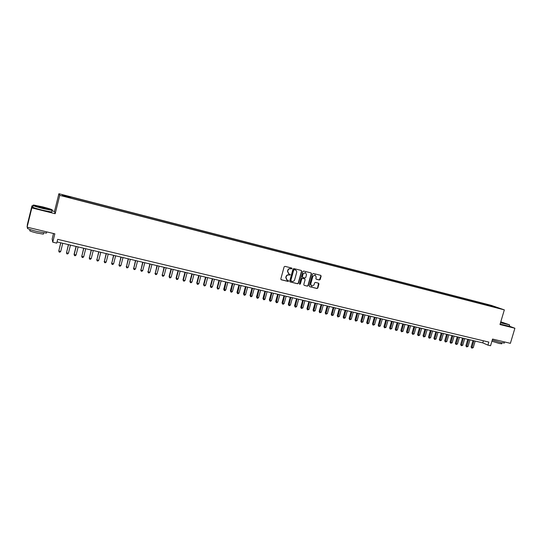 <?xml version="1.0" encoding="UTF-8"?>
<svg xmlns="http://www.w3.org/2000/svg" width="542" height="542" viewBox="0 0 542 542"><rect width="100%" height="100%" fill="white"/><g stroke="black" fill="none" stroke-linecap="round" stroke-linejoin="round"><path stroke-width="0.81" d="M292.043 268.629L291.752 268.053L284.95 266.346L284.123 266.854L280.817 278.94L281.217 279.753L288.053 281.427L288.622 281.068L287.26 280.228L285.98 277.633L286.257 276.63C286.738 275.363 287.612 274.814 288.886 274.99L290.329 274.848L288.994 274.015L287.694 271.406L287.965 270.404C288.446 269.13 289.326 268.588 290.593 268.764L292.043 268.629M288.629 273.852L287.477 271.298L287.755 270.295C288.229 269.028 289.11 268.48 290.377 268.663L291.25 268.879L291.826 268.527L291.684 268.039M281.027 279.645L287.836 281.312L288.29 280.485M286.881 280.045L285.769 277.524L286.041 276.522C286.522 275.255 287.395 274.706 288.669 274.882L289.543 275.099L289.984 274.266M488.118 304.631L491.147 305.58L488.118 304.631M319.407 279.984L320.207 279.476L321.135 276.149L320.735 275.343L313.384 273.493L312.578 273.995L309.272 285.905L309.712 286.718L317.036 288.513L317.836 288.005L318.953 283.988L318.56 283.188L315.39 282.402L314.59 282.91L314.035 284.909L311.752 286.223L310.708 284.089L312.883 276.251L315.132 274.923L316.21 277.084L315.844 278.385L316.243 279.191L319.407 279.984L320.891 276.041L320.668 275.322M33.096 206.116L31.958 205.831L31.849 207.904L27.107 227.166L54.844 233.832L52.757 242.179L56.754 243.121L57.703 239.34L488.837 342.077L487.929 345.118L490.564 345.742L492.556 339.055L510.381 343.337L514.9 328.249L509.304 326.142M31.849 207.904L55.176 213.717L59.749 195.35L504.338 309.882L499.975 324.536L514.9 328.249M301.745 271.278L301.298 270.451L293.839 268.581L293.019 269.089L289.713 281.122L290.112 281.928L297.626 283.764L298.439 283.256L301.745 271.278L301.284 270.451M303.655 271.047L311.047 272.904L311.487 273.724L308.181 285.641L307.375 286.149L304.17 285.363L303.777 284.564L305.112 279.719L304.719 278.913L302.572 278.385L301.758 278.893L300.363 283.94L299.76 284.286L299.482 283.723L302.842 271.556L303.655 271.047M27.107 227.166L27.371 224.442L31.958 205.831M64.484 195.493L68.38 196.421L64.484 195.493M59.749 195.35L58.902 193.724L491.377 305.397L504.338 309.882M484.731 304.706L484.982 303.866L70.616 196.888L70.738 197.755M484.982 303.866L498.362 307.998L492.617 306.515L495.076 307.375L71.598 198.25L62.669 195.676L62.276 194.998L70.846 197.207M53.523 233.514L52.161 238.981L52.757 242.179M55.176 213.717L54.491 211.468L51.964 210.838M54.491 211.468L58.902 193.724M57.052 241.928L482.78 342.876L487.929 345.118M483.403 340.782L482.78 342.876M487.529 305.424L487.36 304.692M62.709 195.689L62.276 194.998M493.057 306.162L492.813 306.569M289.923 281.82L297.402 283.649L298.215 283.141L301.515 271.176M294.279 269.692L293.703 270.045L290.803 280.6L292.036 281.406C293.303 281.576 294.171 281.027 294.652 279.767L296.637 272.565C296.867 271.305 296.433 270.438 295.322 269.957L294.055 269.584L293.703 270.045M290.966 281.108L290.587 280.492L293.486 269.943M294.055 269.584L294.977 269.814M304.218 285.377L307.145 286.034L307.951 285.526L311.25 273.615L311.02 272.897M304.631 278.873L302.341 278.27L301.535 278.778L300.363 283.94M299.597 284.184L300.139 283.825M306.508 274.692L305.417 272.524L303.147 273.852L302.382 276.63L302.782 277.436L304.929 277.971L305.742 277.463L306.508 274.692M305.492 272.551L303.147 273.852M302.639 277.368L302.158 276.522L302.924 273.751M316.061 279.096L319.17 279.868M315.187 274.943L312.883 276.251M311.433 286.081L310.478 283.974L312.646 276.142M309.712 286.718L316.799 288.391L317.598 287.883L318.506 283.175M60.718 242.796L58.78 251L60.711 251.447L62.757 243.283M60.819 242.823L58.78 251L59.105 252.016L59.877 252.193L60.711 251.447M42.703 206.881L33.753 205.045C32.025 205.14 35.074 206.211 42.879 208.263L52.046 210.093C53.13 209.862 50.013 208.792 42.703 206.881M52.411 210.072L52.079 210.377L42.825 208.507C35.447 206.583 32.188 205.479 33.062 205.194M42.75 207.22L47.289 208.819L38.136 206.299L42.75 207.22M47.154 208.805L38.346 206.59M46.571 232.538L46.422 233.128L37.127 231.529C29.336 229.537 26.199 228.345 27.71 227.965M43.502 233.697L43.394 234.137L36.693 232.992C31.09 231.563 28.834 230.702 29.918 230.418L30.128 229.578M51.775 211.61L51.666 212.037L42.412 210.188C34.613 208.148 31.443 207.044 32.906 206.861M500.551 322.592L509.534 324.841L500.788 321.792M509.541 324.854L500.496 322.781M500.727 322.002L505.733 323.709L500.612 322.382M505.307 323.649L500.673 322.192M504.27 342.978L500.984 342.646L492.251 340.058M501.709 343.743L499.338 343.506L491.912 341.216M509.27 326.243L500.097 324.109M68.414 244.625L66.497 252.796L68.421 253.25L70.46 245.113M68.543 244.652L66.497 252.796L66.815 253.812L67.581 253.988L68.421 253.25M76.063 246.441L74.071 254.347L76.07 255.031L78.116 246.922M76.205 246.475L74.166 254.584L74.471 255.594L74.071 254.347M76.07 255.031L75.236 255.77L74.471 255.594M83.664 248.243L81.781 256.366L83.678 256.806L85.717 248.731M83.82 248.277L81.781 256.366L82.079 257.369L81.673 256.115M83.678 256.806L82.838 257.545L82.079 257.369M91.212 250.031L89.342 258.127L91.225 258.568L93.271 250.519M91.388 250.072L89.342 258.127L89.633 259.13L89.22 257.884M91.225 258.568L90.385 259.306L89.633 259.13M98.712 251.806L96.862 259.882L98.732 260.323L100.771 252.294M98.901 251.854L96.862 259.882L97.14 260.878L96.72 259.632M98.732 260.323L97.892 261.048L97.14 260.878M106.164 253.575L104.328 261.623L106.185 262.057L108.231 254.062M106.367 253.622L104.328 261.623L104.599 262.613L104.172 261.373M106.185 262.057L105.344 262.789L104.599 262.613M113.563 255.329L111.747 263.358L113.59 263.785L115.629 255.817M113.786 255.384L111.747 263.358L112.011 264.34L111.571 263.1M113.59 263.785L112.75 264.51L112.011 264.34M120.913 257.071L119.111 265.079L120.947 265.505L122.987 257.565M121.151 257.132L119.111 265.079L119.369 266.054L118.928 264.814M120.947 265.505L120.1 266.224L119.369 266.054M128.217 258.805L126.435 266.786L128.258 267.213L130.297 259.3M128.474 258.866L126.435 266.786L126.679 267.755L126.232 266.522M128.258 267.213L127.411 267.924L126.679 267.755M135.473 260.526L133.705 268.48L135.514 268.907L137.56 261.02M135.744 260.587L133.705 268.48L133.949 269.449L133.488 268.215M135.514 268.907L134.667 269.618L133.949 269.449M142.681 262.233L140.934 270.167L142.729 270.587L144.768 262.728M142.973 262.301L140.934 270.167L141.164 271.129L140.696 269.896M142.729 270.587L141.882 271.298L141.164 271.129M149.849 263.934L148.108 271.84L149.897 272.26L151.936 264.428M150.148 264.001L148.108 271.84L148.332 272.802L147.864 271.569M149.897 272.26L149.05 272.965L148.332 272.802M156.963 265.621L155.242 273.507L157.017 273.92L159.057 266.115M157.282 265.695L155.242 273.507L155.459 274.462L154.978 273.229M157.017 273.92L156.171 274.625L155.459 274.462M164.036 267.294L162.329 275.16L164.097 275.573L166.13 267.795M164.368 267.375L162.329 275.16L162.539 276.108L162.051 274.882M164.097 275.573L163.244 276.271L162.539 276.108M171.062 268.961L169.077 276.522L169.375 276.806L171.123 277.213L173.162 269.462M171.407 269.042L169.375 276.806L169.571 277.748L169.077 276.522M171.123 277.213L170.276 277.911L169.571 277.748M178.047 270.621L176.062 278.154L176.367 278.439L178.108 278.845L180.147 271.115M178.406 270.702L176.367 278.439L176.563 279.374L176.062 278.154M178.108 278.845L177.261 279.536L176.563 279.374M184.978 272.26L183 279.774L183.318 280.058L185.052 280.465L187.085 272.762M185.357 272.355L183.318 280.058L183.508 280.993L183 279.774M185.052 280.465L184.199 281.156L183.508 280.993M191.875 273.9L189.896 281.379L190.228 281.671L191.949 282.07L193.982 274.394M192.261 273.988L190.228 281.671L190.405 282.599L189.896 281.379M191.949 282.07L191.096 282.761L190.405 282.599M198.724 275.519L196.746 282.978L197.092 283.276L198.806 283.669L200.831 276.02M199.124 275.614L197.092 283.276L197.268 284.198L196.746 282.978M198.806 283.669L197.945 284.36L197.268 284.198M205.533 277.138L203.555 284.57L203.914 284.862L205.614 285.261L207.647 277.639M205.946 277.233L203.914 284.862L204.077 285.783L203.555 284.57M205.614 285.261L204.761 285.946L204.077 285.783M212.295 278.737L210.316 286.149L210.696 286.447L212.383 286.84L214.408 279.238M212.721 278.839L210.696 286.447L210.852 287.362L210.316 286.149M212.383 286.84L211.522 287.517L210.852 287.362M219.015 280.336L217.044 287.721L217.43 288.019L219.103 288.412L221.136 280.837M219.456 280.438L217.43 288.019L217.579 288.933L217.044 287.721M219.103 288.412L218.25 289.089L217.579 288.933M225.696 281.915L223.724 289.279L224.124 289.577L225.79 289.97L227.816 282.423M226.15 282.023L224.266 290.492L223.724 289.279M225.79 289.97L224.93 290.641L224.266 290.492M232.335 283.493L230.364 290.83L230.777 291.135L232.43 291.521L234.456 283.994M232.803 283.601L230.912 292.036L230.364 290.83M232.43 291.521L231.576 292.192L230.912 292.036M238.934 285.058L236.962 292.368L237.389 292.673L239.036 293.059L241.055 285.559M239.415 285.167L237.518 293.574L236.962 292.368M239.036 293.059L238.175 293.73L237.518 293.574M245.485 286.61L243.514 293.899L243.954 294.211L245.594 294.591L247.619 287.118M245.98 286.725L244.076 295.105L243.514 293.899M245.594 294.591L244.733 295.255L244.076 295.105M252.003 288.154L250.031 295.424L250.485 295.729L252.111 296.108L254.137 288.662M252.511 288.276L250.6 296.623L250.031 295.424M252.111 296.108L251.251 296.772L250.6 296.623M258.48 289.692L256.508 296.935L256.976 297.246L258.595 297.626L260.614 290.194M258.995 289.814L257.084 298.134L256.508 296.935M258.595 297.626L257.728 298.283L257.084 298.134M264.916 291.217L262.951 298.439L263.426 298.75L265.031 299.123L267.05 291.725M265.445 291.339L263.527 299.631L262.951 298.439M265.031 299.123L264.171 299.787L263.527 299.631M271.312 292.734L269.347 299.929L269.835 300.248L271.434 300.62L273.453 293.242M271.854 292.863L269.93 301.128L269.347 299.929M271.434 300.62L270.573 301.277L269.93 301.128M277.673 294.238L275.709 301.413L276.21 301.731L277.795 302.104L279.814 294.746M278.222 294.374L276.298 302.605L275.709 301.413M277.795 302.104L276.935 302.754L276.298 302.605M283.994 295.742L282.03 302.89L284.116 303.581L286.135 296.244M284.557 295.871L282.626 304.082L282.03 302.89M284.116 303.581L283.256 304.231L282.626 304.082M290.275 297.226L288.31 304.36L288.832 304.679L290.404 305.044L292.416 297.734M290.851 297.368L288.913 305.546L288.31 304.36M290.404 305.044L289.536 305.695L288.913 305.546M296.521 298.71L294.557 305.817L295.092 306.142L296.65 306.501L298.662 299.218M297.104 298.845L295.16 307.002L294.557 305.817M296.65 306.501L295.783 307.151L295.16 307.002M302.727 300.18L300.763 307.267L301.311 307.592L302.856 307.951L304.868 300.688M303.324 300.322L301.372 308.452L300.763 307.267M302.856 307.951L301.372 308.452M308.893 301.643L306.935 308.703L307.49 309.035L309.028 309.394L311.04 302.151M309.502 301.786L307.551 309.888L306.935 308.703M309.028 309.394L307.551 309.888M315.024 303.1L313.066 310.139L313.635 310.464L315.166 310.823L317.172 303.608M315.647 303.242L313.689 311.318L313.066 310.139M315.166 310.823L313.689 311.318M321.121 304.543L319.163 311.562L319.746 311.894L321.264 312.246L323.269 305.051M321.752 304.692L319.794 312.741L319.163 311.562M321.264 312.246L319.794 312.741M327.178 305.979L325.227 312.971L325.817 313.31L327.327 313.662L329.333 306.487M327.822 306.128L325.857 314.15L325.227 312.971M327.327 313.662L325.857 314.15M333.208 307.409L331.25 314.38L331.853 314.719L333.35 315.071L335.356 307.917M333.858 307.565L331.887 315.559L331.25 314.38M333.35 315.071L331.887 315.559M339.19 308.825L337.239 315.776L337.849 316.122L339.346 316.467L341.345 309.34M339.854 308.987L337.883 316.955L337.239 315.776M339.346 316.467L337.883 316.955M345.146 310.241L343.194 317.172L343.818 317.51L345.301 317.856L347.3 310.749M345.816 310.397L343.838 318.344L343.194 317.172M345.301 317.856L343.838 318.344M351.067 311.643L349.116 318.554L349.746 318.892L351.223 319.238L353.221 312.151M351.744 311.806L349.766 319.719L349.116 318.554M351.223 319.238L349.766 319.719M356.948 313.039L354.996 319.922L355.64 320.268L357.11 320.613L359.109 313.547M357.639 313.201L355.654 321.094L354.996 319.922M357.11 320.613L355.654 321.094M362.794 314.421L360.85 321.291L361.5 321.636L362.957 321.975L364.956 314.936M363.499 314.59L361.507 322.456L360.85 321.291M362.957 321.975L361.507 322.456M368.614 315.803L366.67 322.646L367.327 322.998L368.777 323.337L370.775 316.318M369.319 315.972L367.327 323.811L366.67 322.646M368.777 323.337L367.327 323.811M374.393 317.172L372.449 324.001L373.12 324.346L374.563 324.685L376.554 317.687M375.111 317.348L373.12 325.159L372.449 324.001M374.563 324.685L373.12 325.159M380.138 318.533L378.201 325.342L378.878 325.695L380.308 326.027L382.306 319.048M380.87 318.71L378.872 326.501L378.201 325.342M380.308 326.027L378.872 326.501M385.857 319.888L383.919 326.677L384.603 327.029L386.026 327.361L388.018 320.403M386.595 320.065L384.59 327.835L383.919 326.677M386.026 327.361L384.59 327.835M391.541 321.237L389.596 328.005L390.294 328.357L391.71 328.689L393.702 321.752M392.286 321.413L390.281 329.157L389.596 328.005M391.71 328.689L390.281 329.157M397.184 322.578L395.247 329.319L395.958 329.678L397.367 330.003L399.352 323.093M397.943 322.761L395.931 330.478L395.247 329.319M397.367 330.003L395.931 330.478M402.801 323.913L400.87 330.634L401.581 330.993L402.984 331.318L404.969 324.421M403.566 324.089L401.554 331.785L400.87 330.634M402.984 331.318L401.554 331.785M408.39 325.234L406.453 331.934L407.178 332.293L408.573 332.619L410.558 325.749M409.163 325.417L407.15 333.086L406.453 331.934M408.573 332.619L407.15 333.086M413.939 326.548L412.008 333.235L412.74 333.594L414.129 333.919L416.114 327.063M414.725 326.738L412.706 334.387L412.008 333.235M414.129 333.919L412.706 334.387M419.467 327.863L417.536 334.522L418.275 334.888L419.65 335.207L421.635 328.377M420.253 328.046L418.234 335.674L417.536 334.522M419.65 335.207L418.234 335.674M424.955 329.163L423.024 335.803L423.776 336.169L425.145 336.487L427.123 329.678M425.755 329.353L423.729 336.955L423.024 335.803M425.145 336.487L423.729 336.955M430.416 330.457L428.485 337.083L429.244 337.442L430.605 337.761L432.584 330.972M431.222 330.647L429.196 338.222L428.485 337.083M430.605 337.761L429.196 338.222M435.843 331.745L433.918 338.35L434.684 338.716L436.039 339.028L438.017 332.26M436.662 331.934L434.63 339.488L433.918 338.35M436.039 339.028L434.63 339.488M441.242 333.025L439.318 339.61L440.09 339.976L441.439 340.288L443.41 333.54M442.069 333.222L440.036 340.749L439.318 339.61M441.439 340.288L440.036 340.749M446.608 334.299L444.691 340.864L445.47 341.23L446.811 341.541L448.783 334.814M447.441 334.495L445.409 342.002L444.691 340.864M446.811 341.541L445.409 342.002M451.947 335.566L450.029 342.11L450.815 342.476L452.15 342.788L454.121 336.081M452.787 335.762L450.748 343.249L450.029 342.11M452.15 342.788L450.748 343.249M457.258 336.819L455.341 343.35L456.134 343.723L457.462 344.028L459.433 337.334M458.105 337.022L456.066 344.482L455.341 343.35M457.462 344.028L456.066 344.482M462.536 338.072L460.619 344.583L461.425 344.956L462.746 345.261L464.711 338.587M463.39 338.276L461.35 345.715L460.619 344.583M462.746 345.261L461.35 345.715M467.787 339.319L465.869 345.81L466.682 346.182L467.997 346.487L469.961 339.834M468.654 339.522L466.608 346.941L465.869 345.81M467.997 346.487L466.608 346.941M473.01 340.559L471.093 347.029L471.913 347.402L473.22 347.707L475.185 341.074M473.877 340.762L471.831 348.154L471.093 347.029M473.22 347.707L471.831 348.154M51.666 212.037L52.079 210.377M43.706 232.864L43.394 234.137M46.422 233.128L46.734 231.881M509.223 326.399L509.615 325.078M501.967 342.869L501.662 343.906M504.202 343.201L504.575 341.941"/></g></svg>
